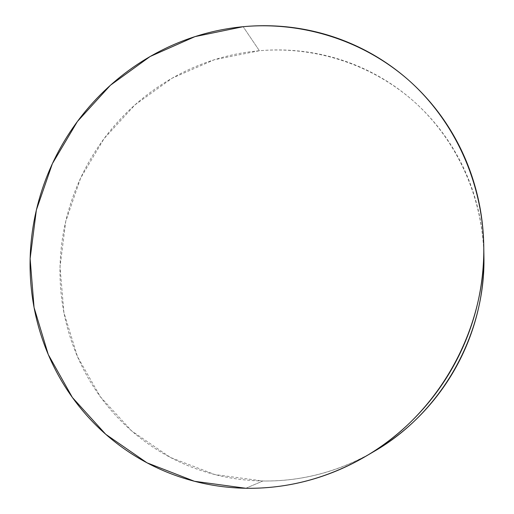 <?xml version="1.0" encoding="UTF-8"?>
<svg xmlns="http://www.w3.org/2000/svg" width="514" height="514" viewBox="0 0 514 514"><rect width="100%" height="100%" fill="white"/><g stroke="black" fill="none" stroke-linecap="round" stroke-linejoin="round"><path stroke-width="0.39" stroke-dasharray="2.57 1.93" d="M483.918 256.229C482.8 195.763 455.931 138.69 413.378 101.001C370.536 63.543 313.951 46.067 259.397 50.738L243.154 26.696L259.397 50.738L214.28 59.752L172.222 78.134L134.97 104.875L104.014 138.696L80.608 178.114L65.715 221.476L60.029 266.972L63.929 312.692L77.479 356.626L100.333 396.731L131.745 430.989L170.5 457.492L214.923 474.583L262.885 480.995C301.84 481.464 338.854 471.64 373.929 451.517M245.814 488.268L262.885 480.995L245.814 488.268M483.912 255.799L483.77 250.896C483.173 236.042 481.104 221.489 477.564 207.251C474.011 193.02 469.096 179.399 462.825 166.382C456.548 153.378 449.075 141.241 440.414 129.958C431.747 118.695 422.103 108.493 411.489 99.356C400.862 90.226 389.503 82.311 377.411 75.603C365.313 68.908 352.739 63.505 339.683 59.399C326.628 55.306 313.347 52.537 299.842 51.098C286.337 49.665 272.857 49.543 259.397 50.738C245.943 51.933 232.739 54.388 219.786 58.095C206.846 61.808 194.363 66.679 182.348 72.712C170.34 78.751 158.98 85.832 148.276 93.946C137.572 102.068 127.69 111.082 118.618 120.989C109.559 130.903 101.451 141.543 94.293 152.909C87.149 164.281 81.071 176.193 76.053 188.651C71.048 201.115 67.193 213.927 64.488 227.085C61.796 240.244 60.305 253.537 60.029 266.972C59.752 280.406 60.716 293.764 62.914 307.031C65.117 320.306 68.548 333.271 73.2 345.922C77.858 358.579 83.698 370.697 90.708 382.275C97.731 393.852 105.839 404.666 115.033 414.714C124.24 424.763 134.392 433.835 145.501 441.931C156.609 450.02 168.496 456.946 181.153 462.703C193.817 468.453 207.02 472.886 220.776 475.99C234.532 479.087 248.57 480.757 262.885 480.995C277.207 481.213 291.509 479.96 305.798 477.223C320.087 474.48 334.049 470.271 347.682 464.605C361.31 458.918 374.308 451.87 386.663 443.46M366.032 456.143L365.152 456.657M483.77 246.591L483.764 246.058"/><path stroke-width="0.77" d="M366.032 456.143L373.929 451.517C441.5 412.774 485.814 334.094 483.918 256.229L483.77 246.591M243.154 26.696C301.384 21.35 361.933 39.629 407.923 79.548C453.586 119.704 482.562 180.928 483.764 246.058C485.826 329.917 437.941 414.952 365.152 456.657C327.367 478.322 287.589 488.859 245.814 488.268L194.459 481.277L147.017 462.818L105.749 434.291L72.41 397.515L48.265 354.531L34.065 307.507L30.127 258.619L36.378 209.988L52.389 163.645L77.415 121.477L110.446 85.234L150.165 56.489L195.012 36.61L243.154 26.696C228.788 28.064 214.704 30.769 200.89 34.804C187.083 38.852 173.777 44.133 160.966 50.642C148.16 57.163 136.049 64.777 124.632 73.502C113.228 82.227 102.684 91.897 93.008 102.511C83.339 113.131 74.678 124.523 67.032 136.685C59.393 148.848 52.884 161.589 47.506 174.908C42.135 188.233 37.985 201.925 35.055 215.983C32.131 230.047 30.487 244.259 30.127 258.619C29.78 272.979 30.737 287.262 33.012 301.455C35.286 315.647 38.871 329.519 43.761 343.069C48.663 356.613 54.818 369.598 62.226 382.011C69.653 394.418 78.244 406.021 87.997 416.815C97.763 427.603 108.557 437.35 120.379 446.062C132.207 454.768 144.871 462.227 158.376 468.44C171.894 474.647 186.004 479.433 200.717 482.807C215.43 486.16 230.465 487.985 245.814 488.268C261.17 488.538 276.519 487.208 291.868 484.284C307.218 481.348 322.227 476.831 336.895 470.74C351.563 464.63 365.557 457.042 378.869 447.977C392.176 438.898 404.492 428.515 415.813 416.841C427.128 405.154 437.176 392.426 445.966 378.657C454.742 364.876 462.054 350.375 467.901 335.141C473.728 319.901 477.962 304.288 480.609 288.303C483.237 272.317 484.239 256.319 483.61 240.314C482.961 224.316 480.731 208.665 476.915 193.36C473.086 178.062 467.798 163.439 461.052 149.478C454.292 135.535 446.261 122.531 436.958 110.465C427.642 98.418 417.284 87.528 405.887 77.787C394.489 68.066 382.307 59.65 369.348 52.544C356.388 45.45 342.922 39.745 328.954 35.434C314.979 31.142 300.78 28.264 286.349 26.812C271.919 25.372 257.52 25.334 243.154 26.696M386.663 443.46C399.012 435.03 410.442 425.406 420.94 414.586C431.426 403.747 440.749 391.951 448.895 379.191C457.023 366.424 463.801 352.977 469.218 338.861C474.615 324.739 478.54 310.263 480.995 295.434C483.166 282.237 484.137 269.028 483.912 255.799"/></g></svg>
